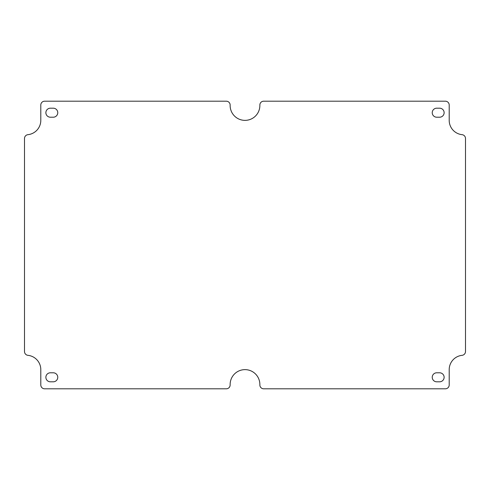 <?xml version="1.0" encoding="UTF-8"?>
<svg xmlns="http://www.w3.org/2000/svg" width="490" height="490" viewBox="0 0 490 490"><rect width="100%" height="100%" fill="white"/><g stroke="black" fill="none" stroke-linecap="round" stroke-linejoin="round"><path stroke-width="0.73" d="M259.859 105.032A3.834 3.834 0 0 1 263.694 101.197L445.367 101.197A3.834 3.834 0 0 1 449.201 105.032L449.201 120.369A14.382 14.382 0 0 0 462.07 134.67A3.834 3.834 0 0 1 465.5 138.486L465.5 351.514A3.834 3.834 0 0 1 462.07 355.33A14.382 14.382 0 0 0 449.201 369.632L449.201 384.969A3.834 3.834 0 0 1 445.367 388.803L263.694 388.803A3.834 3.834 0 0 1 259.859 384.969L259.859 384.491A14.859 14.859 0 0 0 245 369.632A14.859 14.859 0 0 0 230.141 384.491L230.141 384.969A3.834 3.834 0 0 1 226.307 388.803L44.633 388.803A3.834 3.834 0 0 1 40.799 384.969L40.799 369.632A14.382 14.382 0 0 0 27.93 355.33A3.834 3.834 0 0 1 24.5 351.514L24.5 138.486A3.834 3.834 0 0 1 27.93 134.67A14.382 14.382 0 0 0 40.799 120.369L40.799 105.032A3.834 3.834 0 0 1 44.633 101.197L226.307 101.197A3.834 3.834 0 0 1 230.141 105.032L230.141 105.509A14.859 14.859 0 0 0 245 120.369A14.859 14.859 0 0 0 259.859 105.509L259.859 105.032M50.384 108.192L53.263 108.192A4.508 4.508 0 0 1 57.765 112.7A4.508 4.508 0 0 1 53.263 117.208L50.384 117.208A4.508 4.508 0 0 1 45.876 112.7A4.508 4.508 0 0 1 50.384 108.192M436.737 108.192L439.616 108.192A4.508 4.508 0 0 1 444.124 112.7A4.508 4.508 0 0 1 439.616 117.208L436.737 117.208A4.508 4.508 0 0 1 432.235 112.7A4.508 4.508 0 0 1 436.737 108.192M436.737 372.792L439.616 372.792A4.508 4.508 0 0 1 444.124 377.3A4.508 4.508 0 0 1 439.616 381.808L436.737 381.808A4.508 4.508 0 0 1 432.235 377.3A4.508 4.508 0 0 1 436.737 372.792M50.384 372.792L53.263 372.792A4.508 4.508 0 0 1 57.765 377.3A4.508 4.508 0 0 1 53.263 381.808L50.384 381.808A4.508 4.508 0 0 1 45.876 377.3A4.508 4.508 0 0 1 50.384 372.792"/></g></svg>

